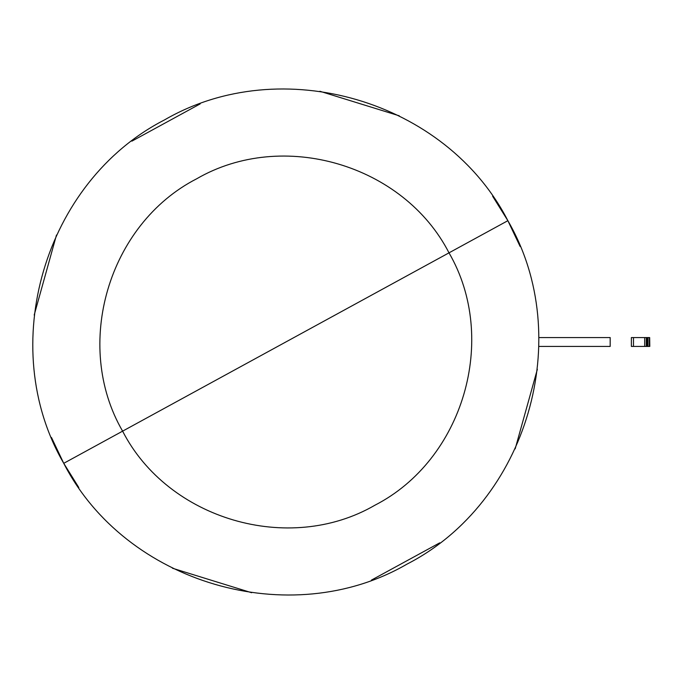 <?xml version="1.0" encoding="UTF-8"?>
<svg xmlns="http://www.w3.org/2000/svg" width="684" height="684" viewBox="0 0 684 684"><rect width="100%" height="100%" fill="white"/><g stroke="black" fill="none" stroke-linecap="round" stroke-linejoin="round"><path stroke-width="1.03" d="M646.303 346.429L646.303 337.571L644.696 337.571L644.696 346.429L646.491 346.429L646.491 337.571L646.303 346.429L644.696 346.429L644.696 337.571L646.491 337.571L646.491 346.429L647.03 346.429L647.03 337.571L646.491 337.571L647.03 337.571L647.03 346.429L647.962 346.429L647.962 337.571L647.03 337.571L647.962 337.571L647.962 346.429L649.347 346.429L649.347 337.571L647.962 337.571L649.347 337.571L649.347 346.429L646.303 346.429M644.696 346.429L633.487 346.429L644.696 346.429M633.487 337.571L644.696 337.571L633.487 337.571L633.487 346.429L633.487 337.571L631.375 337.571L633.487 337.571M649.663 337.571L649.347 346.429L649.663 337.571L649.8 346.429L649.663 337.571M633.487 346.429L631.375 346.429L633.487 346.429M631.375 337.571L631.375 346.429L631.375 337.571M538.812 346.429L610.179 346.429L610.179 337.571L538.812 337.571L610.179 337.571L610.179 346.429L538.812 346.429M520.122 246.471L507.87 220.684L492.625 196.205M399.276 115.818L319.89 91.263M200.207 103.874L131.892 141.143M56.481 235.031L34.2 315.05M51.462 437.469L63.74 463.316L78.797 487.53M172.436 568.224L251.644 592.729M371.403 580.126L439.718 542.848M515.18 448.849L537.367 369.292M507.87 220.684C446.105 100.351 281.483 52.044 164.485 119.931C44.152 181.696 -4.147 346.326 63.74 463.316C125.505 583.649 290.127 631.948 407.117 564.061C527.449 502.295 575.757 337.674 507.87 220.684L449.003 252.841C403.611 164.408 282.629 128.917 196.65 178.806C108.217 224.19 72.718 345.181 122.607 431.151L63.74 463.316C-4.147 346.326 44.152 181.696 164.485 119.931C281.483 52.044 446.105 100.351 507.87 220.684C575.757 337.674 527.449 502.295 407.117 564.061C290.127 631.948 125.505 583.649 63.74 463.316L122.607 431.151C167.999 519.584 288.981 555.083 374.96 505.194C463.393 459.802 498.884 338.819 449.003 252.841L507.87 220.684M285.801 342L122.607 431.151C72.718 345.181 108.217 224.19 196.65 178.806C282.629 128.917 403.611 164.408 449.003 252.841L285.801 342L449.003 252.841C498.884 338.819 463.393 459.802 374.96 505.194C288.981 555.083 167.999 519.584 122.607 431.151L285.801 342"/></g></svg>
